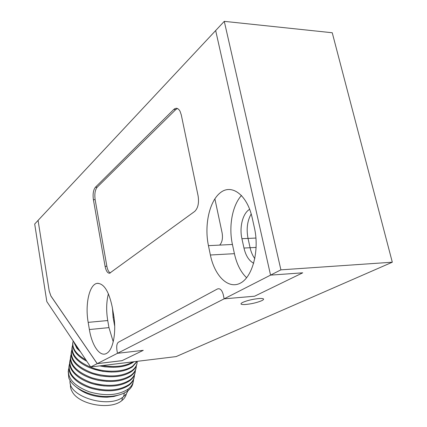 <?xml version="1.0" encoding="UTF-8"?>
<svg xmlns="http://www.w3.org/2000/svg" width="427" height="427" viewBox="0 0 427 427"><rect width="100%" height="100%" fill="white"/><g stroke="black" fill="none" stroke-linecap="round" stroke-linejoin="round"><path stroke-width="0.64" d="M249.694 209.31C242.846 213.025 239.237 227.079 241.922 238.688L248.039 238.415C246.235 229.016 247.292 220.85 251.204 213.922C247.292 220.85 246.235 229.016 248.039 238.415L250.089 247.729C251.065 252.085 252.645 255.714 254.828 258.618C252.645 255.714 251.065 252.085 250.089 247.729L256.152 247.42M254.593 296.215L302.722 272.816L270.553 275.127L215.667 30.552L38.078 220.396L49.19 290.91L50.882 295.927L97.255 363.633L117.478 353.305L116.913 350.076C116.395 346.196 116.859 343.596 118.316 342.278L217.439 288.967C220.054 288.092 222.008 290.029 223.294 294.785L224.143 298.831L270.553 275.127L302.722 272.816L254.593 296.215L224.143 298.831L254.593 296.215M97.255 363.633L122.047 360.655L143.269 350.337L117.478 353.305L143.269 350.337L121.994 360.682L97.201 363.66L90.668 366.996L176.132 356.593L392.306 262.205L332.243 32.751L224.276 21.35L215.667 30.552L270.553 275.127L280.897 269.848L224.276 21.35M112.531 308.737L113.086 317.272L114.703 326.244M241.922 238.688L243.966 248.044C245.787 255.778 249.037 260.844 253.713 263.24M194.685 211.434C198.027 208.205 199.163 203.017 198.101 195.865L181.294 114.932L180.077 111.33C178.203 108.031 176.084 107.428 173.725 109.509L95.392 187.261C93.321 189.946 92.659 194.088 93.396 199.676L105.09 266.336C106.019 270.862 107.508 273.173 109.558 273.264L194.685 211.434M89.382 329.543C91.976 346.035 100.318 357.815 106.985 353.14C113.352 349.435 116.614 331.122 113.566 314.64L112.232 307.024C108.869 291.166 103.852 283.282 97.169 283.363C89.339 284.313 84.952 304.355 88.175 322.364L89.382 329.543L108.96 327.621L113.224 341.776M252.17 217.749C247.174 195.022 232.005 183.802 220.78 192.385C209.465 200.647 204.095 225.034 208.44 245.648L210.383 255.004C214.589 275.815 228.146 289.538 240.284 283.176C252.496 277.16 259.632 250.633 254.428 227.869L252.17 217.749M241.511 195.449C232.24 205.456 228.477 226.705 232.432 244.479L234.412 253.675C236.739 264.164 240.812 272.191 246.63 277.769M108.399 293.771C106.355 301.825 106.131 310.744 107.732 320.538L108.96 327.621M177.44 108.511L175.748 109.595L97.142 187.25C95.066 189.93 94.399 194.066 95.141 199.649L106.857 266.234C107.556 269.853 108.72 272.1 110.347 272.986M261.746 300.693C264.729 299.146 264.121 298.404 259.931 298.462C253.451 298.985 247.703 300.298 242.685 302.401C239.931 303.88 240.502 304.606 244.393 304.568C250.745 304.109 256.531 302.818 261.746 300.693C264.729 299.146 264.121 298.404 259.931 298.462C253.451 298.985 247.703 300.298 242.685 302.401C239.931 303.88 240.502 304.606 244.393 304.568C250.745 304.109 256.531 302.818 261.746 300.693M255.954 238.058L248.039 238.415L250.089 247.729L243.966 248.044M117.478 353.305L224.143 298.831L223.294 294.785C222.008 290.029 220.054 288.092 217.439 288.967L118.316 342.278C116.859 343.596 116.395 346.196 116.913 350.076L117.478 353.305M219.675 245.098C222.179 242.349 222.99 238.271 222.109 232.87L214.866 198.795M90.668 366.996L46.821 301.59L34.694 224.02L38.078 220.396L49.206 291.022L50.898 296.044L97.201 363.66M280.897 269.848L392.306 262.205M70.092 380.5C67.413 396.534 109.248 409.285 123.627 396.592L126.429 393.785L128.068 390.598M76.39 387.166C84.322 393.827 94.559 397.174 107.097 397.201L113.913 396.469L119.843 394.719M68.213 371.276L68.779 377.842C72.174 388.068 91.25 397.211 108.41 396.486C116.56 396.176 122.987 394.313 127.673 390.902C130.886 388.453 132.696 385.597 133.107 382.341M68.87 368.245L68.496 369.547C67.525 378.648 74.474 386.077 89.334 391.831C105.186 396.32 118.082 395.434 128.025 389.173C131.335 386.654 133.155 383.713 133.48 380.35L133.523 379.555M92.921 388.767L99.854 390.246M69.067 365.939C68.139 371.405 70.999 376.667 77.639 381.733C81.701 384.668 86.585 386.963 92.291 388.623C107.46 392.37 119.629 391.276 128.799 385.335C131.847 383.046 133.63 380.377 134.158 377.335M69.622 363.671L69.233 364.984C68.277 374.031 75.253 381.428 90.161 387.177C106.061 391.671 118.989 390.812 128.943 384.604C132.258 382.106 134.078 379.187 134.404 375.84L134.446 375.029M94.191 384.236L104.236 385.987M69.814 361.349C68.934 366.313 71.32 371.175 76.972 375.947C81.787 379.806 87.893 382.661 95.296 384.519C109.728 387.572 121.209 386.312 129.723 380.745C132.776 378.471 134.564 375.819 135.081 372.798M70.37 359.064L69.98 360.393C69.03 369.387 76.033 376.753 90.994 382.496C106.942 386.995 119.902 386.168 129.872 380.009C133.192 377.532 135.007 374.634 135.327 371.309L135.37 370.476M93.177 379.011L98.189 380.324L107.044 381.428M70.562 356.732C69.734 361.285 71.757 365.806 76.63 370.305C81.984 374.959 89.099 378.274 97.98 380.233C111.767 382.747 122.661 381.38 130.657 376.128C133.715 373.871 135.498 371.239 136.016 368.234M71.128 354.431L70.727 355.776C69.788 364.717 76.823 372.05 91.832 377.788C107.828 382.293 120.82 381.492 130.806 375.386C134.126 372.931 135.946 370.049 136.261 366.745L136.298 365.896M92.59 373.828L100.505 375.904L109.429 376.774M71.314 352.083C70.535 356.283 72.259 360.505 76.492 364.738C82.256 370.124 90.246 373.817 100.473 375.824C113.662 377.9 124.038 376.454 131.596 371.485C134.66 369.243 136.443 366.628 136.955 363.639M71.891 349.777L71.48 351.138C70.551 360.014 77.618 367.321 92.67 373.054C108.72 377.559 121.743 376.785 131.746 370.737C135.071 368.304 136.886 365.443 137.195 362.16L137.232 361.327L132.535 366.809L132.69 366.062L137.003 361.354M92.232 368.666L102.699 371.399L111.591 372.056M72.072 347.413C71.336 351.298 72.814 355.237 76.502 359.219C82.576 365.282 91.351 369.312 102.827 371.319C115.461 373.033 125.367 371.527 132.535 366.809M72.654 345.091L72.238 346.468C71.32 355.291 78.413 362.566 93.518 368.293C107.679 372.963 124.609 371.89 132.69 366.062M99.731 365.896L104.807 366.82L113.609 367.284M72.836 342.716C72.142 346.318 73.401 349.991 76.625 353.732C79.112 356.534 82.496 359.027 86.788 361.215M100.073 365.854L105.085 366.74C117.19 368.138 126.659 366.596 133.486 362.112L134.025 361.717M73.22 340.97L73.001 341.771C71.885 348.309 76.193 354.362 85.928 359.929M102.549 365.549C115.194 367.546 125.308 366.313 132.893 361.856M73.535 341.44L76.833 348.261L80.559 351.923M73.972 342.096C74.757 344.738 76.481 347.311 79.15 349.814M126.344 393.902C125.805 396.416 124.316 398.642 121.866 400.569C110.774 410.331 79.267 404.855 72.339 391.901C70.754 389.291 70.156 386.718 70.54 384.193M113.086 317.272L113.966 317.192M114.345 324.445L114.644 324.419M232.432 244.479L208.44 245.648M234.412 253.675L210.383 255.004M107.732 320.538L88.175 322.364M106.857 266.234L105.09 266.336M95.141 199.649L93.396 199.676M97.142 187.25L95.392 187.261M175.748 109.595L173.725 109.509M98.205 283.288L97.169 283.363M123.627 396.592L124.364 392.925M107.097 397.201L108.41 396.486M127.673 390.902L128.025 389.173M128.799 385.335L128.943 384.604M95.696 384.631L95.296 384.519M129.723 380.745L129.872 380.009M130.657 376.128L130.806 375.386M131.596 371.485L131.746 370.737M104.807 366.82L105.085 366.74M133.486 362.112L133.555 361.776M121.866 400.569L122.501 397.388"/></g></svg>
